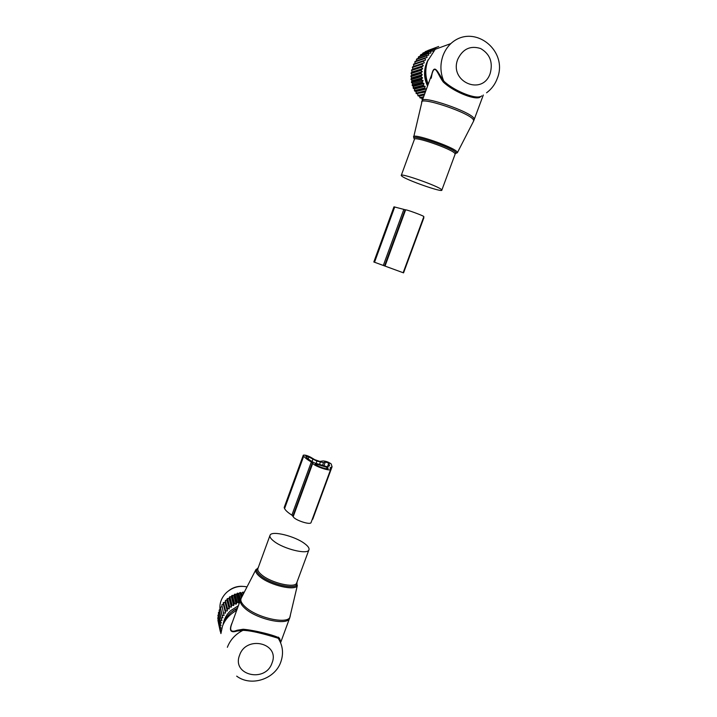 <?xml version="1.0" encoding="UTF-8"?>
<svg xmlns="http://www.w3.org/2000/svg" width="717" height="717" viewBox="0 0 717 717"><rect width="100%" height="100%" fill="white"/><g stroke="black" fill="none" stroke-linecap="round" stroke-linejoin="round"><path stroke-width="1.08" d="M441.582 189.691C438.822 186.241 399.602 172.43 401.251 175.468L401.672 176.006C405.544 179.788 443.097 192.963 441.851 190.077L441.582 189.691M427.135 62.863C424.581 70.329 424.858 77.66 427.986 84.83M486.574 92.789C491.557 89.105 495.133 84.301 497.302 78.368C508.712 50.54 473.543 22.675 450.841 43.594L435.228 49.303L427.717 60.891C425.002 68.769 425.163 76.54 428.201 84.23M481.788 95.854L479.539 97.485C473.417 99.905 452.436 90.996 443.205 81.935C437.639 74.425 435.237 63.419 432.136 73.421L431.222 78.216M479.539 97.485L480.184 96.607C473.973 99.036 452.714 90.001 443.724 80.994C437.737 72.56 434.502 62.737 431.697 74.64M450.841 43.594C447.336 46.963 444.71 51.015 442.963 55.747C440.014 64.306 440.265 72.722 443.724 80.994L443.205 81.935M427.673 50.737L438.696 46.488M435.362 49.177L435.972 47.663L425.71 51.463L424.939 52.278M435.049 49.473L433.391 49.168L423.209 52.915L422.421 54.089M426.498 88.917L424.581 88.675L425.127 86.327L423.191 85.888L423.962 83.566L421.91 82.321L423.093 80.689L421.309 79.901L422.519 77.723L420.834 76.764L422.25 74.693L420.691 72.928L422.295 71.655L420.852 70.418L422.645 68.644L421.345 67.29L423.299 65.686L422.152 64.234L422.367 63.607L424.258 62.827L423.541 60.694L425.495 60.094L425.011 57.943L427.009 57.53L426.758 55.379L428.775 55.164L428.318 53.515L430.765 53.022L430.971 50.961L432.969 51.14L433.391 49.168M427.547 86.022C423.344 77.185 423.541 68.438 428.139 59.789M425.369 92.027L416.344 93.667L415.95 91.57L414.426 90.602L414.56 89.06L413.135 87.877L413.431 86.398L412.311 85.619L412.58 83.62L411.415 82.034L412.024 80.752L411.02 78.995L411.755 77.83L410.922 76.567L411.791 74.9L411.155 72.856L412.123 71.987L411.558 70.463L412.759 69.137L412.535 66.896L413.673 66.376L413.673 64.073L423.541 60.694M414.865 63.67L415.098 61.411L425.011 57.943M416.344 60.981L416.783 58.937L426.758 55.379M418.101 58.462L418.719 56.67L428.748 53.04M420.135 56.159L420.861 54.662L430.971 50.961M438.419 46.596L427.789 50.54M435.416 47.958L425.172 51.741M432.871 49.518L422.698 53.255M430.487 51.373L420.395 55.057M428.318 53.515L418.289 57.127M426.373 55.899L416.416 59.439M424.688 58.498L414.776 61.958M423.272 61.286L413.413 64.655M424.258 62.827L413.673 66.376M422.367 63.607L412.535 66.896M422.152 64.234L412.338 67.506M423.299 65.686L412.759 69.137M421.488 66.645L411.692 69.836M421.345 67.29L411.558 70.463M422.645 68.644L412.123 71.987M420.933 69.764L411.155 72.856M420.852 70.418L411.083 73.492M422.295 71.655L411.791 74.9M420.691 72.928L410.931 75.921M420.682 73.591L410.922 76.567M422.25 74.693L411.755 77.83M420.771 76.101L411.02 78.995M420.834 76.764L411.074 79.632M422.519 77.723L412.024 80.752M421.184 79.246L411.415 82.034M421.309 79.901L411.54 82.661M423.093 80.689L412.58 83.62M421.91 82.321L412.123 85.009M422.098 82.948L412.311 85.619M423.962 83.566L413.431 86.398M422.94 85.287L413.135 87.877M423.191 85.888L413.377 88.46M425.127 86.327L414.56 89.06M424.267 88.101L414.426 90.602M424.581 88.675L414.731 91.149M426.49 88.944L415.95 91.57M425.826 90.754L415.985 93.156M425.584 91.435L416.344 93.667M423.388 97.467L421.497 97.888L422.528 99.833M421.497 97.888L420.279 98.041L419.436 96.006L418.199 95.97L417.581 93.891M424.688 93.891L417.796 95.513M424.33 94.877L419.436 96.006M424.455 94.519L418.199 95.97M423.639 96.768L419.83 97.629M423.433 97.333L420.279 98.041M422.698 99.358L422.062 99.493M373.969 262.046L393.938 206.881L373.826 261.983L403.554 272.872L423.89 217.708M384.536 265.908L405.123 209.731L405.643 209.803C408.152 210.063 424.079 215.996 423.855 216.597L423.837 216.651M394.117 206.863L405.123 209.731M274.028 541.335C283.6 548.935 307.145 554.761 308.839 550.056C309.636 548.415 308.211 546.246 304.564 543.549C294.795 536.101 272.021 530.446 270.103 535.115C269.332 536.657 270.641 538.736 274.028 541.335M237.488 608.159L235.902 608.975C230.085 612.309 226.052 616.943 223.785 622.903M236.655 610.436L235.848 610.875C229.404 614.568 224.932 619.712 222.422 626.308L220.926 633.523M236.673 676.131C251.156 687.101 275.113 679.008 280.813 661.97C283.744 653.572 282.874 645.667 278.214 638.255C272.128 636.409 253.379 630.512 242.938 630.342L236.96 631.068L237.166 630.243C231.098 632.663 229.288 630.566 231.743 623.942L240.365 600.246M237.166 630.243L243.171 629.248C254.643 630.207 275.651 635.441 279.54 638.255L280.795 642.154L289.955 617.194M278.886 638.775L278.599 637.305M280.795 642.145L279.334 639.017L278.214 638.255L279.433 639.367L280.705 642.988M236.96 631.068C230.309 633.192 228.759 630.306 232.299 622.41M278.671 638.587L278.375 637.135M279.433 639.367L279.54 638.255M227.361 647.29C230.238 639.833 235.427 634.178 242.938 630.342L243.171 629.248M242.391 586.327C237.336 586.067 232.774 587.537 228.687 590.736M240.052 601.106L237.677 593.138L238.904 593.595L239.881 592.592L241.584 593.067L243.296 592.099L244.067 592.618M229.207 608.903L227.459 608.464L225.398 600.425L226.913 600.084L229.207 608.903L229.153 606.887L231.358 607.102L231.483 605.094L233.688 605.524L233.984 603.535L236.162 604.18L237.193 602.002L238.761 603.096L239.962 601.034M223.095 624.632C223.91 619.282 226.42 614.621 230.623 610.66L238.376 605.722M219.411 611.529L218.38 612.954L220.307 621.218L218.506 612.408M220.46 608.939L219.133 610.337L221.069 618.556L219.33 609.791M221.795 606.465L220.182 607.783L222.145 615.957L220.442 607.263M227.459 608.464L227.262 610.902L225.147 611.099L225.55 613.071L223.328 604.162L221.831 604.834L223.507 613.456L221.831 604.834M223.328 604.162L225.147 611.099M227.262 610.902L225.013 602.038L223.13 603.015M225.013 602.038L227.038 608.894M226.913 600.084L227.065 598.883L229.019 598.319L229.852 596.777L231.304 596.777L231.806 595.594L233.733 595.46L234.961 594.088L236.278 594.402L237.677 593.138M243.681 593.371L243.296 592.099M243.296 594.115L242.704 592.152M242.418 595.836L241.584 593.067M241.817 597.001L240.473 592.475M241.414 597.781L239.881 592.592M240.625 599.493L238.904 593.595M239.379 601.213L237.103 593.317M238.761 603.096L236.278 594.402M237.193 602.002L234.961 594.088M236.628 602.235L234.396 594.321M236.162 604.18L233.733 595.46M234.522 603.248L232.335 595.307M233.984 603.535L231.806 595.594M233.688 605.524L231.304 596.777M231.994 604.745L229.852 596.777M231.483 605.094L229.35 597.118M231.358 607.102L229.019 598.319M229.628 606.492L227.531 598.498M229.153 606.887L227.065 598.883M225.55 613.071L223.829 612.954M222.404 615.419L224.089 615.383L223.507 613.456M221.275 618L222.888 617.812L222.145 615.957M220.442 620.662L221.983 620.322L221.069 618.556M221.275 630.566L219.832 628.764L221.033 628.065L219.707 626.64L221.042 625.484L219.922 623.36L221.365 622.894L220.307 621.218M221.257 630.664L220.262 631.39L218.407 622.813M221.015 632.403L220.262 631.39M231.833 611.825L237.578 607.899M220.926 633.577L220.576 632.08M219.895 629.32L218.165 619.918M219.832 628.764L217.914 620.375M219.707 626.64L217.798 618.287L218.264 617.05M219.716 626.075L217.798 617.722M219.85 623.924L217.932 615.616L218.676 614.236M219.922 623.36L217.995 615.061M225.523 610.624L223.498 602.549M219.985 609.226C219.447 602.827 221.687 597.207 226.689 592.367C232.729 587.178 239.505 585.359 247.007 586.909M312.746 463.316L311.339 461.981C307.351 459.687 304.815 457.733 303.73 456.12L303.282 455.187C304.797 454.811 307.288 455.501 310.748 457.258L314.709 459.66L319.836 461.425L322.982 460.95C325.894 461.076 328.628 462.071 331.182 463.935L332.07 466.767L330.071 467.825L330.645 469.447C329.901 471.49 314.243 466.131 312.746 463.316L293.199 516.652C294.499 519.986 310.094 525.229 311.035 522.648L311.124 522.406M311.339 461.981L291.873 515.129L293.199 516.652M291.873 515.129C287.983 512.655 285.545 510.468 284.577 508.577L284.201 507.466L303.255 455.268M312.979 518.561L312.029 519.95M315.731 463.953L327.086 467.367L328.126 468.47C327.588 469.94 316.34 466.104 315.238 464.069L315.561 464.428M308.875 456.98L316.923 461.13L323.537 462.626L325.348 461.963L328.762 463.2L329.587 465.808L327.275 466.758L314.369 462.868C310.049 460.511 307.324 458.513 306.186 456.863L305.765 456.12L308.875 456.98L308.176 458.907M473.605 121.074L473.489 119.99C470.827 113.08 418.37 95.513 421.757 102.612L413.799 136.58M474.161 119.775L474.089 118.619C471.625 111.906 420.816 94.59 422.143 100.873L421.892 101.859M413.996 137.96L413.673 137.135C410.644 132.143 454.461 147.11 457.159 152.013L457.356 152.739L455.143 153.178M455.125 153.832L456.084 152.703C453.063 147.594 407.919 132.618 414.408 138.838M455.071 154.298L454.945 153.528C452.508 149.154 413.064 135.495 414.381 139.457L413.306 142.414M457.787 59.215C448.708 81.855 482.684 96.365 490.204 73.367C493.135 62.271 489.944 53.99 480.623 48.532C470.415 45.332 462.797 48.89 457.787 59.215M385.02 266.088L405.643 209.803M374.534 262.243L394.726 206.944M383.308 265.46L403.841 209.391M255.906 569.612L241.226 598.139C240.061 600.541 241.53 603.571 245.635 607.209C257.295 617.92 287.427 624.534 289.964 617.158L290.358 615.473M241.145 598.301L240.679 599.394C239.532 601.814 241.011 604.843 245.106 608.482C256.767 619.219 286.925 625.851 289.56 618.475L297.322 585.583C295.279 591.247 269.968 585.35 259.921 576.728C256.381 573.788 255.055 571.386 255.951 569.522L256.937 568.975C256.112 570.768 257.403 573.071 260.809 575.894C270.488 584.176 294.839 589.885 296.919 584.489L297.008 582.096M258.201 567.756L256.937 568.975L257.932 568.42M258.873 565.91L258.03 568.222C257.188 569.952 258.434 572.193 261.75 574.926C271.134 582.939 294.705 588.442 296.596 583.19L296.838 582.554M272.012 663.037C280.284 643.239 246.272 634.814 239.568 655.248C231.474 675.28 265.487 683.184 272.012 663.037M312.397 462.797L292.894 516.043M303.73 456.12L284.577 508.577M303.327 455.51L284.219 507.86M330.313 467.69L330.143 468.156M328.027 467.914L327.741 468.694M327.947 467.798L327.606 468.721M327.086 467.367L326.576 468.739M329.211 463.818L328.189 466.597M328.762 463.2L327.463 466.731M325.348 461.963L323.923 465.808M323.537 462.626L322.516 465.387M320.356 462.169L319.549 464.374M316.923 461.13L316.072 463.442M312.836 459.391L312.047 461.551M455.044 153.68L457.356 152.739L473.632 121.021L483.312 95.02M455.152 154.083L441.851 190.077M413.216 142.656L401.314 175.298M432.136 73.421L422.295 100.461M403.16 272.729L423.855 216.597M308.839 550.056L296.596 583.19L297.322 585.583M259.088 565.301L269.906 535.662M235.902 608.975L235.848 610.875M330.645 469.447L311.035 522.648M332.07 466.767L312.729 519.225"/></g></svg>

